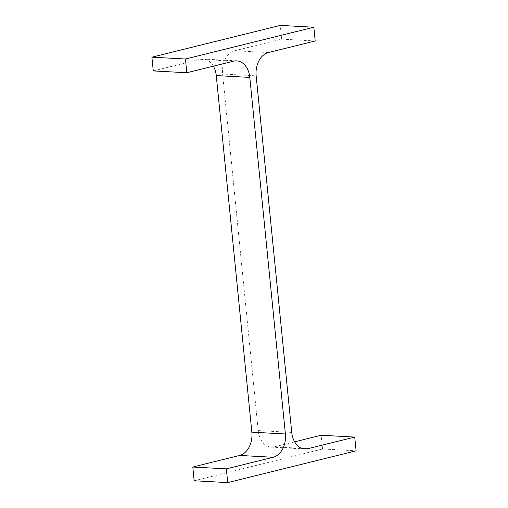 <?xml version="1.0" encoding="UTF-8"?>
<svg xmlns="http://www.w3.org/2000/svg" width="508" height="508" viewBox="0 0 508 508"><rect width="100%" height="100%" fill="white"/><g stroke="black" fill="none" stroke-linecap="round" stroke-linejoin="round"><path stroke-width="0.38" stroke-dasharray="2.54 1.91" d="M304.838 448.964L271.297 447.135A20.091 14.307 93.1 0 1 258.204 430.587L222.612 74.016L256.153 75.844M315.195 40.977L281.654 39.141L234.829 50.73A20.091 14.307 93.1 0 0 222.612 74.016M281.654 39.141L280.283 25.4M153.27 70.917L200.095 59.328L233.636 61.157M213.373 66.173A20.091 14.307 93.1 0 0 203.162 59.036A20.091 14.307 93.1 0 0 200.095 59.328M194.177 480.771L322.561 448.996L356.102 450.825M322.561 448.996L321.189 435.248M294.627 441.827L274.364 446.843L301.815 448.342M271.297 447.135A20.091 14.307 93.1 0 0 274.364 446.843M258.204 430.587L291.738 432.416M234.829 50.73L268.37 52.565M236.703 60.865L203.162 59.036"/><path stroke-width="0.76" d="M291.738 432.416L256.153 75.844A20.091 14.307 93.1 0 1 268.37 52.565L315.195 40.977L313.823 27.229L185.439 59.004L186.811 72.752L233.636 61.157A20.091 14.307 93.1 0 1 236.703 60.865A20.091 14.307 93.1 0 1 249.796 77.413L285.388 433.984A20.091 14.307 93.1 0 1 273.171 457.27L226.346 468.859L227.717 482.6L356.102 450.825L354.73 437.083L307.905 448.672A20.091 14.307 93.1 0 1 304.838 448.964A20.091 14.307 93.1 0 1 291.738 432.416M185.439 59.004L151.898 57.175L280.283 25.4L313.823 27.229M151.898 57.175L153.27 70.917L186.811 72.752M226.346 468.859L192.805 467.023L239.63 455.435A20.091 14.307 93.1 0 0 251.847 432.156L216.262 75.584A20.091 14.307 93.1 0 0 213.373 66.173M192.805 467.023L194.177 480.771L227.717 482.6M294.627 441.827L321.189 435.248L354.73 437.083M216.262 75.584L249.796 77.413M251.847 432.156L285.388 433.984M239.63 455.435L273.171 457.27M301.815 448.342L307.905 448.672"/></g></svg>
